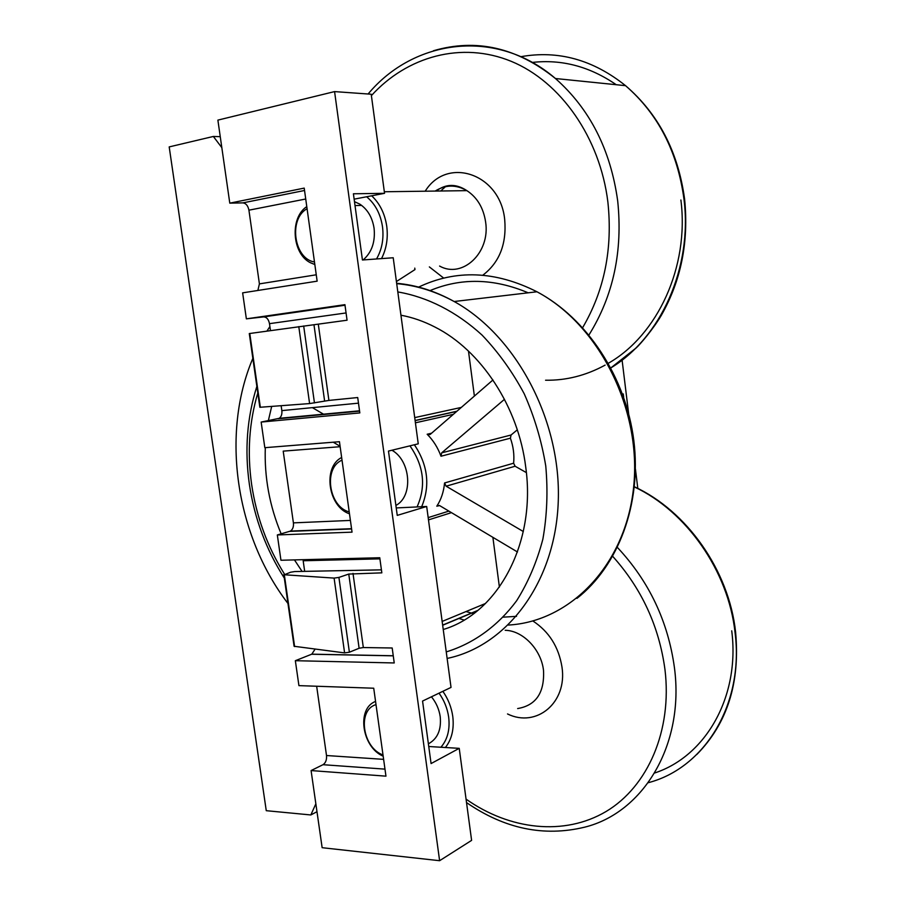 <?xml version="1.0" encoding="UTF-8"?>
<svg xmlns="http://www.w3.org/2000/svg" width="906" height="906" viewBox="0 0 906 906"><rect width="100%" height="100%" fill="white"/><g stroke="black" fill="none" stroke-linecap="round" stroke-linejoin="round"><path stroke-width="1.36" d="M523.306 531.528L446.126 486.194L444.563 482.966C443.725 491.799 441.143 499.546 436.794 506.205L439.625 505.593L517.485 551.992M333.272 442.207L340.09 446.273M323.997 414.461L312.389 407.643M492.955 379.965L430.112 434.484L427.156 434.246C433.227 440.293 437.836 447.621 440.995 456.228L441.686 452.841L504.495 399.308M400.939 315.209C412.423 317.349 423.725 321.279 434.857 327.009C481.007 350.203 518.425 406.805 525.752 467.27C536.341 543.056 497.904 613.328 443.238 629.5M302.072 571.414L294.461 559.908M281.154 533.861C269.569 506.035 264.292 477.292 265.299 447.655M268.346 420.667L271.687 406.443M311.958 560.542L311.279 559.489M315.447 560.452L316.749 559.342M395.888 505.446C413.374 496.409 410.916 460.758 391.936 450.237M517.303 429.829L511.075 435.005L510.395 438.187C513.34 446.409 514.427 454.755 513.623 463.215L444.563 482.966M526.363 472.604L515.106 466.239L513.623 463.215M474.382 396.081L468.481 351.098M499.399 587.088L492.887 537.337M349.218 511.913C328.64 506.748 323.148 467.768 342.026 460.18M349.478 513.804C328.108 506.896 322.479 466.93 341.653 457.507M431.449 696.793C436.205 702.66 439.138 709.319 440.225 716.771C441.449 729.896 437.496 738.911 428.379 743.815M375.56 701.437C356.318 708.345 361.8 747.235 383.181 756.193M376.013 704.642C357.077 709.817 362.411 747.744 383 754.958M354.484 201.664L359.784 204.11C367.576 209.32 372.343 217.395 374.087 228.335C375.412 241.902 371.766 252.434 363.159 259.931M445.956 186.228L440.746 190.996M306.783 206.625C289.614 217.599 292.015 253.691 310.339 262.695L314.835 264.541M307.077 208.731C288.267 218.878 293.906 258.957 314.473 261.959M221.823 147.621L213.352 136.455L169.196 146.908L266.262 810.689L310.837 814.958L315.854 803.792M257.87 290.464L259.41 283.884L248.924 210.181C247.984 205.696 245.979 203.261 242.899 202.876L229.784 203.148L217.882 120.113L334.574 91.597L371.211 94.224L384.54 193.318L354.144 199.161M384.54 193.318L353.408 193.782L362.434 259.988L393.215 257.757L418.244 443.827L388.481 451.075L397.247 515.389L426.681 506.477L451.029 687.405L422.558 701.063L431.075 763.565L459.229 748.345L471.607 840.372L439.614 860.7L334.574 91.597M396.228 507.938L426.681 506.477M428.753 746.51L459.229 748.345M229.784 203.148L304.212 188.108L317.145 281.166L242.638 292.853L246.364 318.844L263.612 316.907C266.613 317.032 268.572 319.274 269.49 323.657L270.475 330.588M246.364 318.844L344.926 304.665L347.066 320.214L318.289 324.144L328.912 400.418L357.711 397.541L359.829 412.921L261.154 422.071L264.824 447.689L339.456 441.709L352.038 532.15L277.327 534.959L280.951 560.248L379.761 557.745L381.834 572.852L348.765 574.064L359.116 648.254L349.388 652.218L344.597 652.898L294.088 646.272L283.827 574.642M353 573.385L363.329 647.541L392.185 647.994L394.235 662.954L295.345 660.701L298.923 685.627L373.725 688.22L385.956 776.159L311.086 770.564L322.14 847.699L439.614 860.7M622.105 360.192L628.639 413.623M635.423 469.036L637.801 488.413M311.086 770.564L322.989 764.698C325.673 762.931 326.84 759.874 326.511 755.525L316.658 686.238M295.345 660.701L311.8 654.166L315.073 649.172M304.676 571.369L303.17 560.757L379.908 558.855M277.327 534.959L290.407 531.097C292.763 529.512 293.77 526.771 293.408 522.875L283.204 451.131L340.158 446.703M261.154 422.071L279.207 418.323C281.324 416.805 282.196 414.235 281.845 410.611L281.143 405.729M269.897 326.545L266.964 331.075M252.842 358.38C220.679 433.94 235.832 535.491 287.949 603.464M310.837 814.958L316.987 811.708M414.767 268.119L414.971 269.592L396.409 281.54M213.352 136.455L220.26 136.67M622.547 394.099L623.249 393.929L623.656 397.19M381.426 569.851L294.722 571.561L290.622 572.218L284.325 574.766L334.099 578.096L338.912 577.416L348.765 574.064M363.329 647.541L359.116 648.254M318.289 324.144L249.286 333.555L259.852 407.281L309.603 403.578L328.912 400.418M466.001 611.561L473.679 613.656M503.34 617.156L516.545 616.352M528.175 292.808C493.793 278.301 460.995 277.598 429.784 290.701M458.957 618.447L464.11 620.055M508.345 625.061C570.225 621.675 625.593 565.265 633.611 487.337C641.98 409.569 599.217 324.756 536.964 291.777C495.333 270.781 455.763 269.286 418.255 287.281M447.122 658.436C507.032 646.046 555.559 582.264 558.266 501.245C561.233 420.327 516.148 335.673 454.155 301.517C435.299 291.064 416.126 284.994 396.647 283.295M257.802 392.978C249.184 422.117 247.123 452.604 251.63 484.461C256.443 516.93 267.406 546.839 284.518 574.189M446.25 651.901C473.362 643.611 497.734 626.171 516.647 600.723C528.141 582.433 536.884 561.913 542.864 539.172C547.054 515.525 548.017 491.143 545.763 466.012C541.629 440.962 534.449 416.885 524.223 393.793C512.422 371.743 498.368 352.185 482.083 335.107C456.454 311.675 427.304 296.953 397.813 291.936M332.966 558.934L329.331 560.112M477.439 610.723L442.66 625.265M417.066 506.93C426.25 486.262 423.872 465.899 409.942 445.843M421.675 506.714C430.35 485.741 427.915 465.095 414.382 444.767M448.889 511.109L428.176 517.609M439.308 505.435L436.794 506.205M510.395 438.187L440.995 456.228M431.596 433.193L427.156 434.246M456.726 411.403L415.129 420.622M511.075 435.005L441.686 452.841M515.106 466.239L446.126 486.194M461.313 407.417L414.721 417.609M319.954 559.262L316.307 560.429M451.46 512.649L428.481 519.897M485.491 603.487L442.151 621.437M439.036 693.158C444.212 700.429 447.428 708.435 448.674 717.167C450.112 729.534 447.519 739.568 440.916 747.246M442.864 691.323C448.176 698.968 451.482 707.337 452.774 716.431C454.246 728.979 451.788 739.341 445.401 747.507M505.208 630.304C522.864 630.553 541.188 649.489 543.509 670.361C544.642 692.694 536.024 705.423 517.654 708.56M532.841 620.95C549.013 631.55 558.73 646.941 561.992 667.11C567.484 702.716 536.42 728.186 507.519 713.951M612.716 556.352C641.663 588.606 659.081 626.318 664.959 669.477C672.365 730.429 647.869 786.567 606.159 811.459C564.291 836.317 509.568 829.885 466.058 799.126M617.416 547.462C649.081 581.324 668.096 621.437 674.449 667.779C684.653 744.834 643.43 812.716 584.597 827.189C543.883 837.008 504.517 828.797 466.522 802.58M634.393 486.952C686.204 511.177 728.333 570.746 735.038 632.422C744.268 704.019 704.721 768.062 648.311 782.693L648.22 782.716M731.731 630.814C740.168 696.601 705.729 756.329 654.619 773.011M366.624 196.761C375.265 203.975 380.565 214.009 382.513 226.851C383.951 238.776 381.958 249.478 376.534 258.969M371.675 195.798C379.852 203.522 384.88 213.703 386.76 226.341C388.21 238.108 386.454 248.867 381.517 258.606M435.174 191.075C445.514 184.586 456.092 184.45 466.907 190.645C477.236 197.474 483.464 207.916 485.616 221.981C490.531 252.865 462.298 278.935 439.58 266.058M425.186 191.211C446.998 155.9 500.327 173.488 504.71 219.682C506.737 243.986 499.444 262.502 482.807 275.209M467.383 281.607L461.448 282.185M443.68 278.085L429.353 266.908M371.392 95.617C407.077 56.308 461.675 41.019 511.233 61.336C560.689 81.687 600.055 137.803 607.881 202.061C612.807 248.686 604.404 290.543 582.649 327.644M433.464 50.747C476.171 38.267 516.828 47.52 555.446 78.516C589.84 108.924 610.587 149.716 617.688 200.883C622.898 251.143 613.317 295.832 588.968 334.948M683.973 199.094C692.694 267.916 660.565 337.983 610.87 367.893L636.148 347.961C640.214 344.303 653.033 329.297 661.142 315.65C681.063 280.701 688.888 241.857 684.596 199.116C678.152 151.778 658.469 113.963 625.536 85.662C658.084 113.907 677.563 151.721 683.973 199.094M520.803 56.704C558.153 50.045 593.068 59.705 625.536 85.662L555.446 78.516C496.318 27.656 413.793 39.026 368.085 94.009M680.893 200.011C689.432 267.066 657.36 335.288 608.334 363.272M605.117 365.118C586.012 375.526 566.159 380.554 545.571 380.226M532.275 62.435C561.799 59.105 589.795 66.534 616.227 84.711M383.612 759.353L326.511 755.525M384.971 769.137L322.989 764.698M350.407 520.418L293.408 522.875M351.585 528.957L289.727 531.38M316.262 274.79L259.41 283.884M305.718 199.003L248.924 210.181M304.541 190.487L242.899 202.876M393.261 655.842L311.619 654.245M358.482 403.159L281.845 410.611M359.58 411.131L278.108 418.753M346.069 312.944L269.49 323.657M345.005 305.231L263.612 316.907M284.325 574.766L294.609 646.59M334.099 578.096L344.597 652.898M338.912 577.416L349.388 652.218M249.773 333.487L260.339 407.304M298.787 326.613L309.603 403.578M303.68 325.967L314.461 402.932M313.963 324.699L324.62 401.018M576.952 598.379C618.266 566.024 641.697 504.223 633.838 440.724C625.933 377.258 587.031 318.289 536.964 291.777L454.155 301.517C435.31 291.279 416.16 285.322 396.692 283.646M284.314 578.085C266.092 549.546 254.439 518.277 249.365 484.257C244.529 450.078 247.021 417.462 256.862 386.398M453.362 414.314L415.424 422.808M430.282 434.336L428.108 434.857M456.907 411.233L415.107 420.497M477.836 610.395L442.638 625.106M696.759 754.528C727.325 723.486 740.27 682.626 735.581 631.924C728.888 570.282 686.646 510.803 634.404 486.76M384.337 191.755L466.907 190.645C456.126 183.556 445.877 183.691 436.16 191.064M361.653 205.402L355.016 205.571M351.551 528.696L290.407 531.097M393.249 655.751L311.8 654.166M359.535 410.803L279.207 418.323"/></g></svg>

